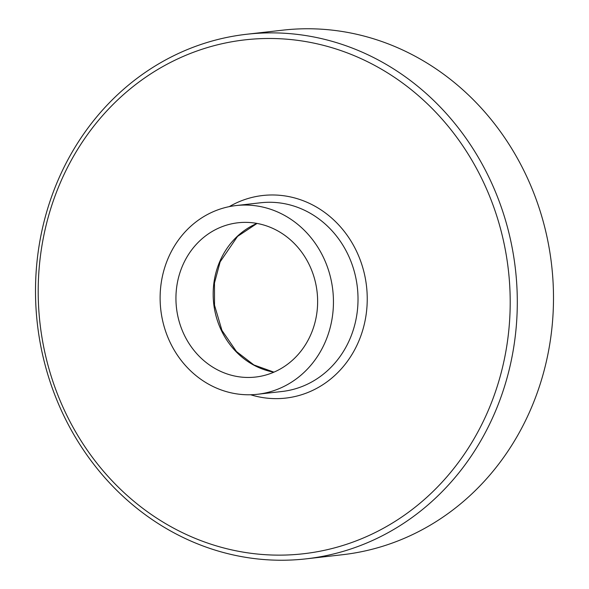 <?xml version="1.0" encoding="UTF-8"?>
<svg xmlns="http://www.w3.org/2000/svg" width="589" height="589" viewBox="0 0 589 589"><rect width="100%" height="100%" fill="white"/><g stroke="black" fill="none" stroke-linecap="round" stroke-linejoin="round"><path stroke-width="0.88" d="M306.177 558.843L342.378 554.735A263.975 240.584 -96.5 0 0 418.58 531.609A263.975 240.584 -96.5 0 0 543.456 222.392A263.975 240.584 -96.5 0 0 282.823 30.157L246.622 34.265A263.975 240.584 83.5 0 1 507.262 226.5A263.975 240.584 83.5 0 1 382.386 535.718A263.975 240.584 83.5 0 1 306.177 558.843A263.975 240.584 83.5 0 1 45.544 366.608A263.975 240.584 83.5 0 1 170.42 57.391A263.975 240.584 83.5 0 1 246.622 34.265M170.376 62.5A258.608 235.696 -96.5 0 0 142.582 508.174A258.608 235.696 -96.5 0 0 509.662 319.731A258.608 235.696 -96.5 0 0 170.376 62.5M284.914 385.957A94.969 86.554 -96.5 0 0 329.84 274.717A94.969 86.554 -96.5 0 0 236.071 205.561A94.969 86.554 -96.5 0 0 160.782 309.681A94.969 86.554 -96.5 0 0 257.496 394.277A94.969 86.554 -96.5 0 0 284.914 385.957M277.956 370.253A77.638 70.761 -96.5 0 0 314.681 279.311A77.638 70.761 -96.5 0 0 238.03 222.775A77.638 70.761 -96.5 0 0 176.479 307.9A77.638 70.761 -96.5 0 0 255.545 377.056A77.638 70.761 -96.5 0 0 277.956 370.253M256.959 223.415A77.638 70.761 -96.5 0 0 213.711 303.674A77.638 70.761 -96.5 0 0 273.848 372.189M229.283 206.629A101.941 92.907 83.5 0 1 233.281 204.442A101.941 92.907 83.5 0 1 366.778 288.779A101.941 92.907 83.5 0 1 250.642 394.755M257.496 394.277L282.065 391.486A94.969 86.554 -96.5 0 0 309.483 383.167A94.969 86.554 -96.5 0 0 354.409 271.927A94.969 86.554 -96.5 0 0 260.64 202.771L236.071 205.561M257.047 223.43L237.522 236.417L220.146 261.84L214.477 283L214.521 305.22L221.935 330.392L236.461 351.537L253.881 364.952L273.929 372.152"/></g></svg>
